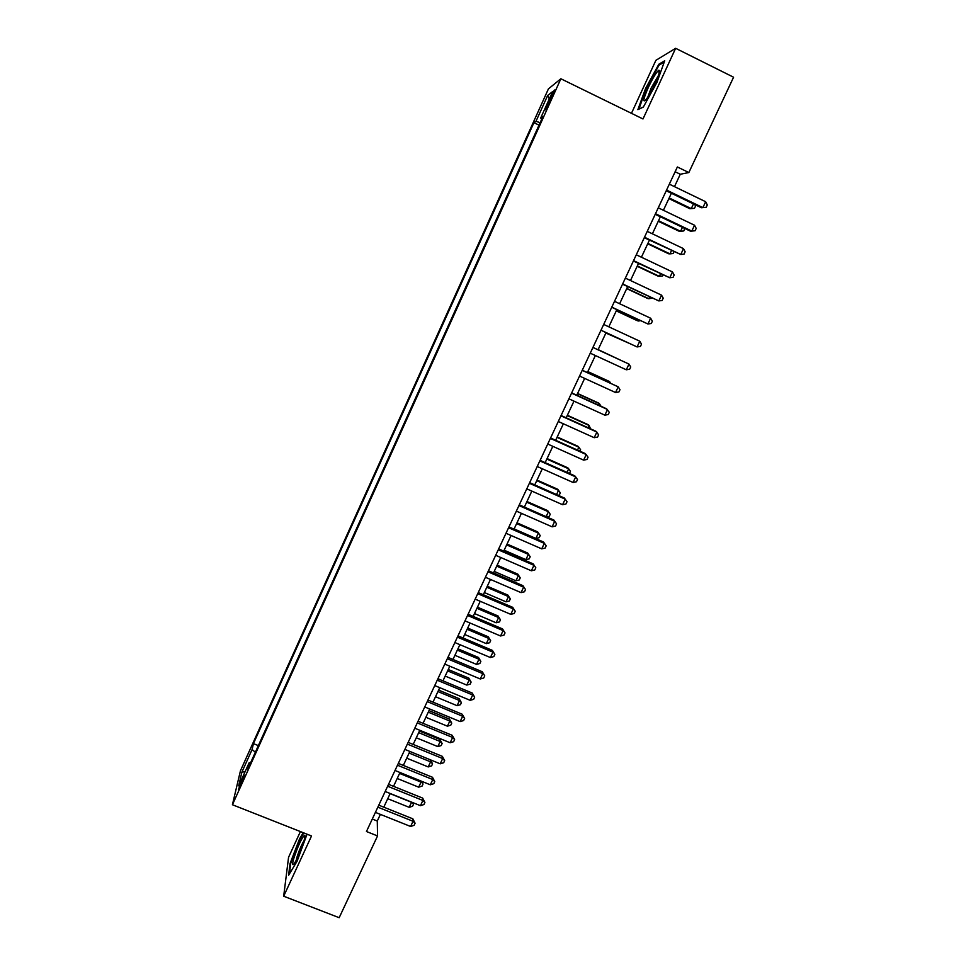 <?xml version="1.0" encoding="UTF-8"?>
<svg xmlns="http://www.w3.org/2000/svg" width="966" height="966" viewBox="0 0 966 966"><rect width="100%" height="100%" fill="white"/><g stroke="black" fill="none" stroke-linecap="round" stroke-linejoin="round"><path stroke-width="1.45" d="M240.703 785.261L244.241 775.082L242.068 779.296L238.542 789.476L240.703 785.261M300.414 831.569L288.568 857.277L283.678 896.219L339.175 917.7L377.549 835.928L377.283 821.028L380.387 814.374M548.422 88.884L240.462 770.723L232.42 804.738L560.872 78.765L548.422 88.884M560.872 78.765L642.982 118.963L675.645 48.3L655.878 60.339L631.462 113.324M674.473 186.643L680.281 174.254L688.843 172.552L677.371 166.973L366.452 831.521L377.549 835.928M550.173 98.061L545.669 109.858L552.274 96.479L554.363 90.019L550.173 98.061L551.308 98.604M250.617 762.717L249.168 762.705L247.755 769.033L542.88 116.596L540.646 118.106L541.841 118.903M249.168 762.705L238.687 785.877L241.898 772.112L252.114 749.495L253.43 743.627L533.932 122.682L535.997 121.281L547.662 95.465L552.649 91.577L540.646 118.106M675.645 48.3L733.58 77.22L688.843 172.552M283.678 896.219L311.523 835.964L232.42 804.738M383.768 807.165L390.179 793.497M393.524 786.348L400.009 772.51M403.329 765.422L409.874 751.439M413.17 744.424L419.799 730.272M423.06 723.317L429.749 709.008M432.985 702.125L439.759 687.659M442.959 680.837L449.806 666.214M452.969 659.452L459.901 644.66M463.04 637.971L470.044 623.022M473.147 616.393L480.223 601.287M483.302 594.73L490.462 579.443M493.493 572.959L500.738 557.503M503.745 551.091L511.062 535.478M514.033 529.126L521.423 513.332M524.369 507.065L531.843 491.102M534.753 484.896L542.312 468.764M545.174 462.629L552.818 446.328M555.655 440.267L563.383 423.784M566.185 417.807L573.985 401.144M576.762 395.227L584.647 378.394M587.376 372.562L595.358 355.536M598.051 349.777L606.08 332.63M608.809 326.822L616.839 309.675M619.629 303.735L627.646 286.6M630.496 280.526L638.502 263.428M641.412 257.222L649.418 240.148M652.388 233.808L660.37 216.758M663.4 210.286L671.382 193.26M675.137 171.743L680.281 174.254M372.296 819.035L377.283 821.028M540.115 122.706L535.997 121.281M539.016 125.133L533.932 122.682M258.345 745.607L253.43 743.627M252.114 749.495L255.338 752.273M549.316 98.955L547.662 95.465M241.898 772.112L245.062 771.786M645.59 88.449L637.874 109.653L643.308 107.117L656.892 82.46L664.705 60.773L658.836 64.239L645.59 88.449L646.145 88.727M303.215 832.68L299.605 838.717L290.029 863.616L288.617 875.22L297.093 861.249L307.043 834.189M659.754 64.698L658.836 64.239M290.657 863.87L290.029 863.616M666.226 190.773L701.376 207.738L702.874 207.618L666.552 190.085M705.663 201.725L707.293 204.949L706.182 207.304L702.874 207.618L705.663 201.725L669.329 184.156M668.87 198.598L689.893 208.728L691.282 208.608L693.491 203.935M669.184 197.958L691.282 208.608L694.482 208.306L695.556 206.036L694.808 204.575M654.912 83.97C659.005 74.78 660.309 70.204 658.812 70.216C656.373 72.148 652.883 77.896 648.319 87.459C643.296 98.991 642.499 103.084 645.952 99.739C648.572 96.358 651.555 91.106 654.912 83.97M658.341 75.65L651.144 88.051L647.763 97.216M638.864 109.194L646.206 88.582L659.041 65.12L664.234 62.066M643.392 106.948L638.731 109.134M303.759 841.724C305.075 837.184 305.304 835.035 304.423 835.264C301.38 838.669 297.878 846.264 293.918 858.062C292.203 864.002 292.263 865.934 294.075 863.87C297.395 858.786 300.631 851.408 303.759 841.724M304.085 840.613C301.597 844.634 299.255 850.056 297.069 856.866L296.212 860.368M289.45 873.856L290.718 863.363L299.991 839.212L303.771 832.897M655.226 214.295L690.34 231.128L691.777 231.103L655.503 213.703M694.554 225.247L696.196 228.411L695.097 230.753L691.777 231.103L694.554 225.247L658.257 207.811M644.274 237.696L680.74 254.493L644.503 237.225M683.493 248.648L685.16 251.776L684.061 254.106L680.74 254.493L683.493 248.648L647.244 231.357M633.37 261.001L669.752 277.761L633.551 260.627M672.493 271.953L674.171 275.02L673.073 277.339L669.752 277.761L672.493 271.953L636.28 254.795M622.527 284.197L658.812 300.921L622.647 283.932M661.541 295.149L663.231 298.168L662.145 300.474L658.812 300.921L661.541 295.149L625.364 278.111M658.257 221.262L679.255 231.309L680.595 231.285L682.455 227.348M658.522 220.719L680.595 231.285L683.807 230.946L684.749 228.447M647.691 243.818L668.665 253.792L669.957 253.865L671.467 250.653M647.896 243.372L669.957 253.865L673.181 253.49L673.954 251.836M637.174 266.278L658.124 276.167L659.367 276.348L660.539 273.849M637.331 265.928L659.367 276.348L662.591 275.938L663.026 275.032M626.705 288.629L647.618 298.458L648.826 298.723L649.659 296.948M626.813 288.387L648.826 298.723L652.147 298.108M611.72 307.285L647.92 323.984L611.792 307.128M650.637 318.225L652.352 321.207L651.265 323.501L647.92 323.984L650.637 318.225L614.509 301.332M616.272 310.883L637.174 320.64L638.333 321.002L638.828 319.939M616.344 310.738L638.333 321.002L640.458 320.688M600.973 330.263L637.077 346.939L600.997 330.203M639.782 341.203L641.509 344.137L640.434 346.42L637.077 346.939L639.782 341.203L603.69 324.443M605.887 333.041L628.045 342.809M605.911 332.992L628.588 343.063M592.931 347.446L628.987 364.085L626.294 369.785L590.25 353.182M592.943 347.422L628.987 364.085L630.726 366.959L629.651 369.229L626.294 369.785M619.991 359.907L598.135 349.595M620.232 360.016L598.123 349.62M582.22 370.352L618.228 386.847L615.547 392.522L579.54 376.052M582.281 370.22L618.228 386.847L619.991 389.684L618.916 391.942L615.547 392.522M609.305 382.608L609.703 381.751L608.677 381.135L587.835 371.584M610.609 383.212L609.703 381.751L587.775 371.705M571.546 393.138L607.529 409.512L604.861 415.163L568.889 398.825M571.655 392.908L606.479 408.763L609.292 412.301L608.23 414.547L604.861 415.163M598.654 405.201L599.379 403.655L598.401 402.955L577.583 393.476M601.069 406.3L599.379 403.655L577.475 393.693M560.932 415.827L596.867 432.08L594.211 437.707L558.288 421.49M561.089 415.501L595.865 431.222L598.654 434.809L597.592 437.055L594.211 437.707M588.053 427.697L589.103 425.475L588.173 424.678L567.368 415.271M590.528 428.807L589.103 425.475L567.223 415.573M550.366 438.419L586.265 454.539L583.621 460.13L547.734 444.046M550.572 437.984L585.311 453.585L588.065 457.22L587.014 459.454L583.621 460.13M577.511 450.084L578.863 447.186L577.982 446.304L557.201 436.97M579.974 451.194L580.626 449.806L578.863 447.186L557.02 437.369M539.849 460.903L575.7 476.89L573.067 482.469L537.229 466.506M540.103 460.371L574.806 475.852L577.523 479.534L576.473 481.756L573.067 482.469M567.006 472.374L568.684 468.812L567.839 467.846L547.082 458.572M569.469 473.473L570.447 471.384L568.684 468.812L546.853 459.067M556.549 494.556L558.541 490.342L557.732 489.279L537.011 480.078M558.119 495.256L559.314 495.003L560.316 492.865L558.541 490.342L536.734 480.657M546.14 516.653L548.434 511.775L547.686 510.628L526.977 501.499M547.686 510.628L550.234 514.25L548.434 511.775L526.663 502.163M550.234 514.25L549.231 516.387L546.768 516.931M529.38 483.278L565.195 499.144L562.574 504.699L526.772 488.856M529.67 482.65L564.337 498.009L567.03 501.74L565.979 503.962L562.574 504.699M518.959 505.556L554.726 521.302L552.117 526.82L516.363 511.111M519.297 504.832L553.916 520.07L556.573 523.85L555.535 526.059L552.117 526.82M553.916 520.07L556.573 523.85M508.587 527.738L544.317 543.363L541.721 548.857L505.991 533.268M508.961 526.917L543.556 542.035L546.176 545.862L545.138 548.06L541.721 548.857M543.556 542.035L546.176 545.862M514.129 528.921L535.876 538.436L538.388 533.111L537.676 531.88L516.991 522.811M537.676 531.88L540.199 535.55L538.388 533.111L516.629 523.584M540.199 535.55L539.197 537.676L535.876 538.436M498.251 549.811L533.944 565.315L531.36 570.785L495.679 555.317M498.685 548.893L533.232 563.903L535.816 567.779L534.79 569.964L531.36 570.785M533.232 563.903L535.816 567.779M504.155 550.209L525.878 559.652L528.378 554.363L527.702 553.035L507.041 544.039M527.702 553.035L530.201 556.754L528.378 554.363L506.643 544.896M530.201 556.754L529.199 558.867L525.878 559.652M487.975 571.787L523.62 587.171L521.048 592.617L485.403 577.27M488.446 570.773L522.956 585.674L525.516 589.586L524.49 591.76L521.048 592.617M522.956 585.674L525.516 589.586M494.218 571.413L515.916 580.783L518.404 575.519L517.776 574.106L497.14 565.182M517.776 574.106L520.239 577.873L518.404 575.519L496.693 566.124M520.239 577.873L519.249 579.974L515.916 580.783M477.735 593.667L513.344 608.93L510.785 614.352L475.175 599.125M478.255 592.569L512.717 607.336L515.252 611.297L514.226 613.47L510.785 614.352M512.717 607.336L515.252 611.297M484.328 592.532L506.015 601.83L508.478 596.577L507.899 595.092L487.275 586.229M507.899 595.092L510.338 598.896L508.478 596.577L486.792 587.256M510.338 598.896L509.348 600.985L506.015 601.83M467.544 615.451L503.117 630.593L500.569 635.99L464.996 620.884M468.099 614.255L502.537 628.914L505.037 632.923L504.01 635.073L500.569 635.99M502.537 628.914L505.037 632.923M474.475 613.543L496.138 622.78L498.601 617.552L498.058 615.982L477.458 607.179M498.058 615.982L500.46 619.822L498.601 617.552L476.938 608.302M500.46 619.822L499.482 621.911L496.138 622.78M457.401 637.137L492.938 652.159L490.39 657.532L454.865 642.535M458.005 635.845L492.394 650.384L494.858 654.441L493.843 656.59L490.39 657.532M492.394 650.384L494.858 654.441M464.67 634.481L486.309 643.634L488.76 638.429L488.265 636.775L467.689 628.045M488.265 636.775L490.643 640.663L488.76 638.429L467.121 629.252M490.643 640.663L489.653 642.74L486.309 643.634M447.294 658.715L482.795 673.628L480.259 678.977L444.783 664.101M447.946 657.339L482.3 671.768L484.739 675.874L483.725 678.011L480.259 678.977M482.3 671.768L484.739 675.874M454.914 655.31L476.528 664.403L478.967 659.223L478.508 657.484L457.956 648.826M478.508 657.484L480.851 661.42L478.967 659.223L457.353 650.118M480.851 661.42L479.873 663.485L476.528 664.403M437.248 680.209L472.7 695.001L470.176 700.326L434.736 685.57M437.936 678.736L472.253 693.057L474.656 697.198L473.654 699.324L470.176 700.326M472.253 693.057L474.656 697.198M445.193 676.067L466.783 685.087L469.21 679.919L468.788 678.108L448.26 669.51M468.788 678.108L471.118 682.081L469.21 679.919L447.62 670.887M471.118 682.081L470.14 684.133L466.783 685.087M427.238 701.606L462.654 716.277L460.142 721.59L424.738 706.943M427.962 700.048L462.243 714.248L462.654 716.277L464.622 718.438L463.62 720.551L460.142 721.59M462.243 714.248L464.622 718.438M417.264 722.906L452.643 737.469L450.144 742.745L414.788 728.219M418.036 721.252L452.281 735.355L452.643 737.469L454.624 739.582L453.634 741.695L450.144 742.745M452.281 735.355L454.624 739.582M407.35 744.11L442.682 758.552L440.194 763.816L404.875 749.399M408.159 742.371L442.368 756.366L442.682 758.552L444.674 760.628L443.684 762.729L440.194 763.816M442.368 756.366L444.674 760.628M435.509 696.715L457.075 705.675L459.502 700.531L459.116 698.647L438.612 690.11M459.116 698.647L461.41 702.656L459.502 700.531L437.924 691.559M461.41 702.656L460.444 704.709L457.075 705.675M425.873 717.291L447.415 726.178L449.83 721.059L449.492 719.09L429.001 710.614M449.492 719.09L451.75 723.136L449.83 721.059L428.276 712.159M451.75 723.136L450.784 725.176L447.415 726.178M416.286 737.77L437.803 746.597L440.194 741.502L439.904 739.449L419.437 731.045M439.904 739.449L442.138 743.542L440.194 741.502L418.676 732.663M442.138 743.542L441.172 745.571L437.803 746.597M397.473 765.217L432.768 779.55L430.293 784.79L395.009 770.482M398.318 763.394L432.49 777.28L432.768 779.55L434.772 781.591L433.782 783.68L430.293 784.79M432.49 777.28L434.772 781.591M406.722 758.177L428.216 766.932L430.607 761.848L409.113 753.082M430.413 759.819L432.563 763.852L431.609 765.881L428.216 766.932M432.563 763.852L430.607 761.848L430.365 759.795M387.632 786.239L422.891 800.464L420.427 805.68L385.18 791.48M388.525 784.332L422.661 798.097L422.891 800.464L424.919 802.456L423.929 804.533L420.427 805.68M422.661 798.097L424.919 802.456M397.207 778.475L418.676 787.169L421.067 782.122L399.586 773.416M421.744 781.325L423.023 784.078L422.07 786.095L418.676 787.169M423.023 784.078L420.947 780.999M377.839 807.165L413.062 821.281L410.61 826.473L375.4 812.382M378.781 805.173L412.868 818.83L413.062 821.281L415.09 823.237L414.112 825.302L410.61 826.473M412.868 818.83L415.09 823.237M387.74 798.701L409.186 807.322L411.552 802.299L390.107 793.654M413.086 802.722L413.533 804.219L412.579 806.224L409.186 807.322M413.533 804.219L411.54 802.094M548.881 103.93L547.77 103.386M659.017 73.488L658.812 70.216M304.773 837.715L304.423 835.264"/></g></svg>

